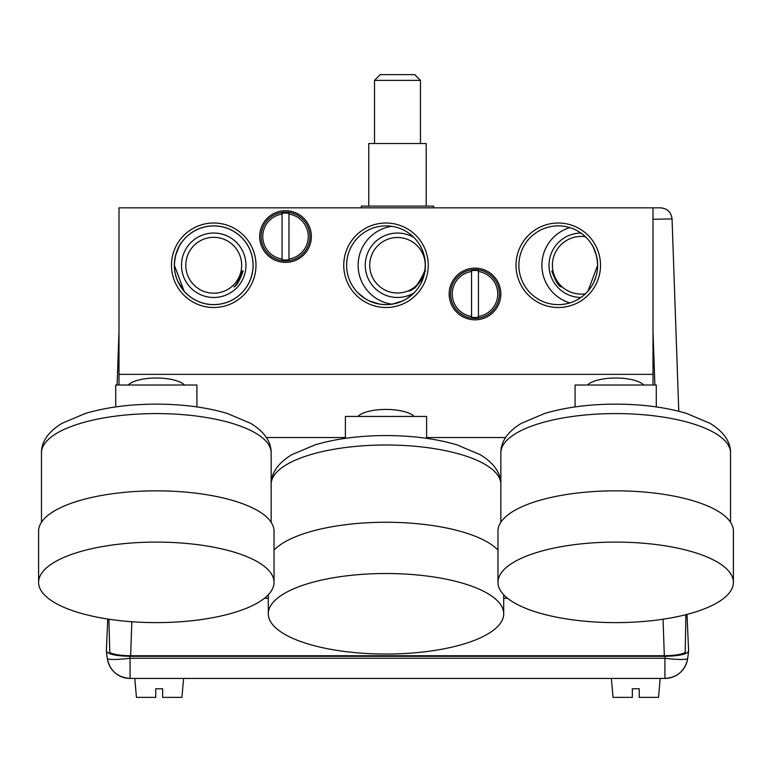 <?xml version="1.0" encoding="UTF-8"?>
<svg xmlns="http://www.w3.org/2000/svg" width="772" height="772" viewBox="0 0 772 772"><rect width="100%" height="100%" fill="white"/><g stroke="black" fill="none" stroke-linecap="round" stroke-linejoin="round"><path stroke-width="1.16" d="M391.896 304.197A39.333 39.333 0 0 1 391.896 226.321M414.043 292.906A32.231 32.231 0 0 1 365.262 265.259A32.231 32.231 0 0 1 414.043 237.612M569.823 302.904A39.333 39.333 0 0 1 569.823 227.615M580.901 297.481A32.231 32.231 0 0 1 549.008 265.259A32.231 32.231 0 0 1 580.901 233.038M213.738 304.593A39.333 39.333 0 0 1 174.404 265.259A39.333 39.333 0 0 1 213.738 225.926A39.333 39.333 0 0 1 253.071 265.259A39.333 39.333 0 0 1 213.738 304.593M213.738 297.49A32.231 32.231 0 0 1 181.507 265.259A32.231 32.231 0 0 1 213.738 233.038A32.231 32.231 0 0 1 245.959 265.259A32.231 32.231 0 0 1 213.738 297.49M397.483 237.506A27.753 27.753 0 0 0 369.73 265.259A27.753 27.753 0 0 0 397.483 293.013A27.753 27.753 0 0 0 425.237 265.259A27.753 27.753 0 0 0 397.483 237.506M561.138 286.933C558.735 285.466 555.908 280.159 552.656 271.001L551.806 271.001C555.309 280.747 558.417 286.065 561.138 286.933M585.408 236.734A28.834 28.834 0 0 0 552.395 265.259A28.834 28.834 0 0 0 585.408 293.794M213.738 237.332A27.927 27.927 0 0 0 185.801 265.259A27.927 27.927 0 0 0 213.738 293.196A27.927 27.927 0 0 0 241.665 265.259A27.927 27.927 0 0 0 213.738 237.332M425.604 271.001L424.697 271.001C419.08 283.459 413.84 290.147 408.967 291.073L414.853 288.004L423.374 277.659M242.311 271.001C239.059 280.168 236.232 285.476 233.829 286.933C236.56 286.055 239.667 280.747 243.161 271.001L242.543 271.001M653.006 385.016L653.006 207.842L660.581 207.842C667.326 208.508 671.148 212.203 672.055 218.92L653.006 219.258M672.055 218.92C671.186 212.165 667.365 208.469 660.581 207.842L653.006 207.842L660.581 207.842C667.375 208.459 671.196 212.155 672.055 218.92L678.771 411.264M108.929 619.212L109.769 652.601C114.044 654.579 121.001 655.621 130.642 655.727L664.325 655.727C673.966 655.621 680.923 654.579 685.198 652.601L685.883 614.676M117.112 385.016L118.994 331.159M107.308 658.468A22.967 22.948 90 0 0 130.053 678.434L664.914 678.434A22.967 22.948 90 0 0 686.983 661.758A22.967 17.891 -166.7 0 0 687.263 660.736A22.967 17.891 -166.7 0 0 687.601 658.574A22.967 2.779 7.3 0 0 687.698 658.371L688.614 651.201C686.8 654.28 678.984 655.978 665.165 656.297L129.802 656.297C115.588 655.949 107.762 654.183 106.353 650.999L107.762 619.038M687.698 658.371L687.263 660.736C683.895 671.794 676.436 677.691 664.914 678.434L664.914 658.265A22.967 2.779 7.3 0 0 687.601 658.574M107.279 658.265A22.967 2.779 -7.3 0 0 107.269 658.371L106.353 650.999M687.003 614.387L688.614 651.201M665.165 656.297L664.914 658.265L130.053 658.265L130.053 678.434C117.412 677.42 109.817 670.733 107.269 658.371L107.269 658.371A22.967 2.779 -7.3 0 0 130.053 658.265L129.802 656.297M433.661 207.842L433.661 206.114L361.306 206.114L361.306 207.842M632.336 688.769L632.336 697.377L632.336 688.769L639.226 688.769L639.226 697.377L658.526 697.377L660.185 678.434M639.226 695.659L639.226 690.65M632.336 697.377L613.036 697.377L611.376 678.434M155.741 688.769L155.741 697.377L155.741 688.769L162.631 688.769L162.631 697.377L181.931 697.377L183.591 678.434M162.631 695.495L162.631 690.486M155.741 697.377L136.441 697.377L134.782 678.434M264.4 598.3L268.289 598.3M503.711 598.3L507.6 598.3M516.014 265.259A42.248 42.248 0 0 1 558.262 223.011A42.248 42.248 0 0 1 600.519 265.259A42.248 42.248 0 0 1 558.262 307.507A42.248 42.248 0 0 1 516.014 265.259M588.013 291.063L597.644 265.259A39.382 39.382 0 0 0 558.262 225.878A39.382 39.382 0 0 0 518.88 265.259A39.382 39.382 0 0 0 558.262 304.641A39.382 39.382 0 0 0 597.644 265.259C597.074 255.464 594.672 247.899 590.445 242.572M171.48 265.259A42.248 42.248 0 0 1 213.738 223.011A42.248 42.248 0 0 1 255.986 265.259A42.248 42.248 0 0 1 213.738 307.507A42.248 42.248 0 0 1 171.48 265.259M175.591 255.464C178.834 246.799 180.822 242.495 181.555 242.572C177.328 247.88 174.935 255.445 174.356 265.259A39.382 39.382 0 0 0 213.738 304.641A39.382 39.382 0 0 0 253.12 265.259A39.382 39.382 0 0 0 213.738 225.878A39.382 39.382 0 0 0 174.356 265.259L184.141 291.237M343.752 265.259A42.248 42.248 0 0 1 386 223.011A42.248 42.248 0 0 1 428.248 265.259A42.248 42.248 0 0 1 386 307.507A42.248 42.248 0 0 1 343.752 265.259M425.382 265.259A39.382 39.382 0 0 0 386 225.878A39.382 39.382 0 0 0 346.618 265.259A39.382 39.382 0 0 0 386 304.641A39.382 39.382 0 0 0 425.382 265.259M285.515 262.393A25.843 25.843 0 0 0 311.348 236.55A25.843 25.843 0 0 0 285.515 210.708A25.843 25.843 0 0 0 259.672 236.55A25.843 25.843 0 0 0 285.515 262.393M475.002 319.811A25.843 25.843 0 0 0 500.845 293.968A25.843 25.843 0 0 0 475.002 268.135A25.843 25.843 0 0 0 449.159 293.968A25.843 25.843 0 0 0 475.002 319.811M643.8 385.016A29.539 10.104 180 0 0 615.689 378.01A29.539 10.104 180 0 0 587.569 385.016M414.11 416.436A29.539 10.104 180 0 0 386 409.43A29.539 10.104 180 0 0 357.89 416.436M392.166 304.149L402.656 300.945M406.67 298.783L414.342 292.598M413.84 293.119L408.706 297.432M406.313 298.996L401.971 301.254M174.597 260.868L174.713 259.99M184.614 291.768L177.811 281.384M176.981 279.396L175.804 275.836M174.723 270.605L174.356 265.722M184.431 385.016A29.539 10.104 180 0 0 156.311 378.01A29.539 10.104 180 0 0 128.2 385.016M593.359 247.397L596.495 255.802M386 304.641L379.785 304.149M368.543 300.559L364.326 298.137M362.937 297.181L359.163 294.084M357.668 292.607L365.339 298.783M369.325 300.935L379.824 304.149M597.644 265.259L597.277 270.634M596.158 275.98L593.88 282.06M653.006 374.362L118.994 374.362L118.994 207.842L653.006 207.842M118.994 385.016L118.994 374.362M505.592 437.521L426.607 437.521M345.393 437.521L266.408 437.521M471.557 271.483L471.557 270.721A23.498 23.498 0 0 1 478.447 270.721L478.447 317.215A23.498 23.498 0 0 1 471.557 317.215L471.557 316.452A22.745 22.745 0 0 1 471.557 271.483L471.557 316.452M475.002 318.373A24.405 24.405 0 0 0 499.407 293.968A24.405 24.405 0 0 0 475.002 269.563A24.405 24.405 0 0 0 450.597 293.968A24.405 24.405 0 0 0 475.002 318.373M478.447 316.452A22.745 22.745 0 0 0 478.447 271.483M282.07 214.066L282.07 213.304A23.498 23.498 0 0 1 288.96 213.304L288.96 259.797A23.498 23.498 0 0 1 282.07 259.797L282.07 259.035A22.745 22.745 0 0 1 282.07 214.066L282.07 259.035M285.515 260.955A24.405 24.405 0 0 0 309.919 236.55A24.405 24.405 0 0 0 285.515 212.146A24.405 24.405 0 0 0 261.11 236.55A24.405 24.405 0 0 0 285.515 260.955M288.96 259.035A22.745 22.745 0 0 0 288.96 214.066M733.4 582.358L733.4 531.097A117.711 40.26 180 0 0 615.689 490.838A117.711 40.26 180 0 0 497.969 531.097L497.969 582.358A117.711 40.26 180 0 0 615.689 622.618A117.711 40.26 180 0 0 733.4 582.358A117.711 40.26 180 0 0 615.689 542.098A117.711 40.26 180 0 0 497.969 582.358M575.082 406.912L575.082 385.016L656.287 385.016L656.287 406.912M497.969 550.098A117.711 40.26 180 0 0 386 522.258A117.711 40.26 180 0 0 274.031 550.098M386 654.038A117.711 40.26 180 0 0 503.711 613.779A117.711 40.26 180 0 0 386 573.519A117.711 40.26 180 0 0 268.289 613.779A117.711 40.26 180 0 0 386 654.038M345.393 438.332L345.393 416.436L426.607 416.436L426.607 438.332M274.031 582.358L274.031 531.097A117.711 40.26 180 0 0 156.311 490.838A117.711 40.26 180 0 0 38.6 531.097L38.6 582.358A117.711 40.26 180 0 0 156.311 622.618A117.711 40.26 180 0 0 274.031 582.358A117.711 40.26 180 0 0 156.311 542.098A117.711 40.26 180 0 0 38.6 582.358M115.713 406.912L115.713 385.016L196.918 385.016L196.918 406.912M368.775 206.114L368.775 143.524L426.192 143.524L426.192 206.114M374.517 80.365L380.258 74.623L414.709 74.623L420.45 80.365L374.517 80.365L374.517 143.524M653.006 331.564L654.878 385.016M663.052 619.212L664.325 655.727M130.642 655.727L131.829 621.74M500.845 452.855C500.777 441.671 507.59 431.837 521.303 423.355L544.685 413.454C565.403 407.317 589.065 404.21 615.689 404.132C642.304 404.21 665.975 407.317 686.684 413.454L710.076 423.355C723.779 431.837 730.601 441.671 730.524 452.855A114.845 39.276 180 0 0 615.689 413.58A114.845 39.276 180 0 0 500.845 452.855L500.845 522.258M500.845 484.285A114.845 39.276 180 0 0 386 445A114.845 39.276 180 0 0 271.155 484.285C271.088 473.091 277.91 463.258 291.613 454.776L314.995 444.875C335.714 438.737 359.376 435.63 386 435.553C412.624 435.63 436.286 438.737 457.005 444.875L480.387 454.776C494.09 463.258 500.912 473.091 500.845 484.285M41.476 452.855C41.398 441.671 48.221 431.837 61.924 423.355L85.316 413.454C106.025 407.317 129.696 404.21 156.311 404.132C182.935 404.21 206.597 407.317 227.315 413.454L250.697 423.355C264.41 431.837 271.223 441.671 271.155 452.855A114.845 39.276 180 0 0 156.311 413.58A114.845 39.276 180 0 0 41.476 452.855L41.476 522.258M421.85 280.439L424.021 275.517M730.524 452.855L730.524 522.258M503.711 594.778L503.711 613.779M268.289 594.778L268.289 613.779M271.155 452.855L271.155 522.258M420.45 80.365L420.45 143.524"/></g></svg>
